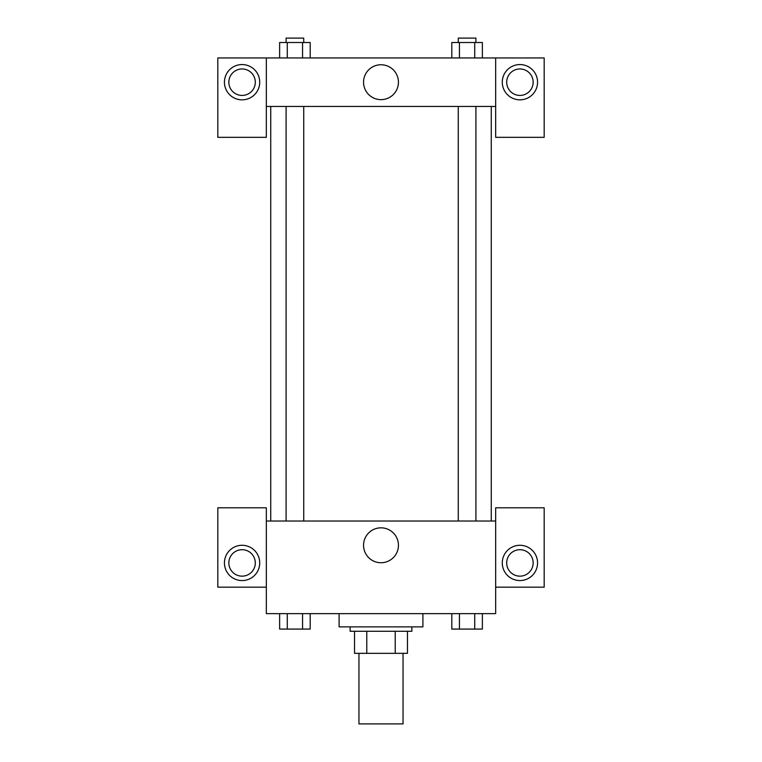 <?xml version="1.0" encoding="UTF-8"?>
<svg xmlns="http://www.w3.org/2000/svg" width="762" height="762" viewBox="0 0 762 762"><rect width="100%" height="100%" fill="white"/><g stroke="black" fill="none" stroke-linecap="round" stroke-linejoin="round"><path stroke-width="1.14" d="M358.95 653.339L358.95 723.9L403.05 723.9L403.05 653.339M395.221 631.288L395.221 653.339L354.54 653.339L354.54 631.288M395.221 653.339L407.46 653.339L407.46 631.288L407.46 653.339M411.871 626.878L411.871 631.288L350.129 631.288L350.129 626.878M366.779 631.288L366.779 653.339M339.1 613.639L339.1 626.878L422.9 626.878L422.9 613.639M495.671 587.178L544.182 587.178L544.182 507.797L495.671 507.797L495.671 613.639L266.329 613.639L266.329 507.797L217.818 507.797L217.818 587.178L266.329 587.178M242.078 580.568A17.64 17.64 0 0 1 226.8 554.107A17.64 17.64 0 0 1 257.356 554.107A17.64 17.64 0 0 1 242.078 580.568M228.848 562.928A13.23 13.23 0 0 1 242.078 549.697A13.23 13.23 0 0 1 255.308 562.928A13.23 13.23 0 0 1 242.078 576.158A13.23 13.23 0 0 1 228.848 562.928M363.55 545.287A17.45 17.45 0 0 1 389.725 530.171A17.45 17.45 0 0 1 389.725 560.394A17.45 17.45 0 0 1 363.55 545.287M495.671 521.027L266.329 521.027M519.922 580.568A17.64 17.64 0 0 1 504.644 554.107A17.64 17.64 0 0 1 535.2 554.107A17.64 17.64 0 0 1 519.922 580.568M506.692 562.928A13.23 13.23 0 0 1 519.922 549.697A13.23 13.23 0 0 1 533.152 562.928A13.23 13.23 0 0 1 519.922 576.158A13.23 13.23 0 0 1 506.692 562.928M491.261 106.461L491.261 521.027M475.907 521.027L475.907 106.461M303.733 106.461L303.733 521.027M495.671 106.461L495.671 137.331L544.182 137.331L544.182 57.95L495.671 57.95L495.671 106.461L266.329 106.461L266.329 137.331L217.818 137.331L217.818 57.95L266.329 57.95L266.329 106.461M255.308 82.201A13.23 13.23 0 0 1 242.078 95.431A13.23 13.23 0 0 1 228.848 82.201A13.23 13.23 0 0 1 242.078 68.971A13.23 13.23 0 0 1 255.308 82.201M242.078 99.841A17.64 17.64 0 0 1 226.8 73.381A17.64 17.64 0 0 1 257.356 73.381A17.64 17.64 0 0 1 242.078 99.841M533.152 82.201A13.23 13.23 0 0 1 513.312 93.659A13.23 13.23 0 0 1 513.312 70.742A13.23 13.23 0 0 1 533.152 82.201M519.922 99.841A17.64 17.64 0 0 1 504.644 73.381A17.64 17.64 0 0 1 535.2 73.381A17.64 17.64 0 0 1 519.922 99.841M495.671 57.95L266.329 57.95M363.55 82.201A17.45 17.45 0 0 1 389.725 67.094A17.45 17.45 0 0 1 389.725 97.307A17.45 17.45 0 0 1 363.55 82.201M482.365 57.95L482.365 42.51L451.809 42.51L451.809 57.95M474.726 42.51L474.726 57.95M459.448 42.51L459.448 57.95M458.267 42.51L458.267 38.1L475.907 38.1L475.907 42.51M310.191 57.95L310.191 42.51L279.635 42.51L279.635 57.95M302.552 42.51L302.552 57.95M287.274 42.51L287.274 57.95M286.093 42.51L286.093 38.1L303.733 38.1L303.733 42.51M482.365 613.639L482.365 629.079L451.809 629.079L451.809 613.639M474.726 613.639L474.726 629.079M459.448 613.639L459.448 629.079M475.907 629.079L458.267 629.079M310.191 613.639L310.191 629.079L279.635 629.079L279.635 613.639M302.552 613.639L302.552 629.079M287.274 613.639L287.274 629.079M303.733 629.079L286.093 629.079M270.739 106.461L270.739 521.027M458.267 521.027L458.267 106.461M286.093 106.461L286.093 521.027"/></g></svg>

